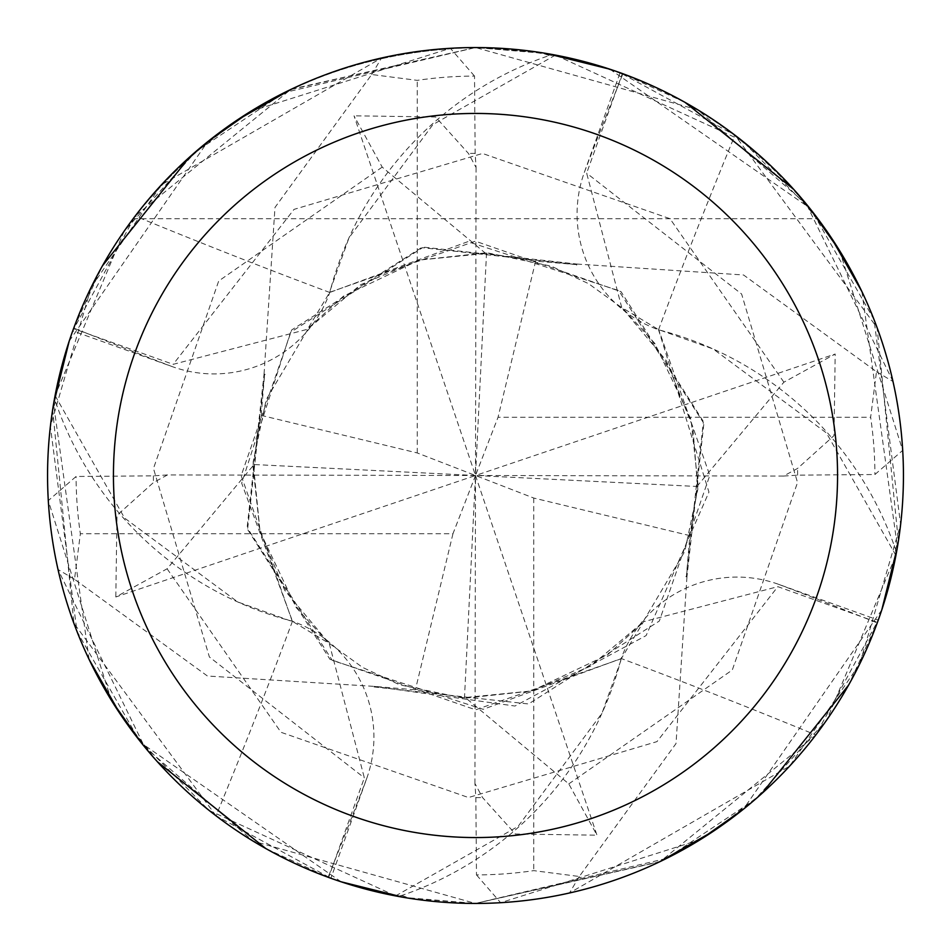 <?xml version="1.0" encoding="UTF-8"?>
<svg xmlns="http://www.w3.org/2000/svg" width="951" height="951" viewBox="0 0 951 951"><rect width="100%" height="100%" fill="white"/><g stroke="black" fill="none" stroke-linecap="round" stroke-linejoin="round"><path stroke-width="0.71" stroke-dasharray="4.75 3.57" d="M621.217 658.532A340.47 340.47 0 0 1 401.833 895.45A57.856 57.856 0 0 0 396.258 896.032A427.938 427.938 0 0 1 330.9 878.26L366.682 778.584A123.036 123.036 0 0 0 292.468 621.217A340.47 340.47 0 0 1 55.55 401.833A57.856 57.856 0 0 0 54.968 396.258A427.938 427.938 0 0 1 72.74 330.9L172.416 366.682A123.036 123.036 0 0 0 329.783 292.468A340.47 340.47 0 0 1 549.167 55.55A57.856 57.856 0 0 0 554.742 54.968L541.202 52.638L475.5 47.55A427.938 427.938 0 0 1 903.438 475.5A427.938 427.938 0 0 1 475.5 903.438L660.398 861.428L815.815 734.945L878.26 620.1L778.584 584.318A123.036 123.036 0 0 0 621.217 658.532A7244.825 1858.373 42 0 1 815.815 734.945M896.032 554.742L898.362 541.202L877.095 327.691L734.945 135.185L620.1 72.74L584.318 172.416A123.036 123.036 0 0 0 658.532 329.783A340.47 340.47 0 0 1 895.45 549.167A57.856 57.856 0 0 0 896.032 554.742A427.938 427.938 0 0 1 878.26 620.1M554.742 54.968A427.938 427.938 0 0 1 620.1 72.74M401.833 895.45A7203.801 1847.852 42 0 1 409.798 898.362L475.5 903.45A427.938 427.938 0 0 1 47.562 475.5A427.938 427.938 0 0 1 475.5 47.562A427.938 427.938 0 0 1 903.438 475.5A427.938 427.938 0 0 1 475.5 903.438A427.938 427.938 0 0 1 47.562 475.5A427.938 427.938 0 0 1 475.5 47.562C616.367 51.116 730.487 108.176 817.848 218.73C730.487 108.176 616.367 51.116 475.5 47.562L290.602 89.572L135.185 216.055L72.74 330.9M396.258 896.032L409.798 898.362M292.468 621.217A7244.825 1858.373 132 0 1 216.055 815.815L330.9 878.26M55.55 401.833A7203.801 1847.852 132 0 1 52.638 409.798L73.905 623.309L216.055 815.815M54.968 396.258L52.638 409.798M329.783 292.468A7244.825 1858.373 -138 0 1 135.185 216.055M549.167 55.55A7203.801 1847.852 -138 0 1 541.202 52.638M895.45 549.167A7203.801 1847.852 -48 0 1 898.362 541.202M658.532 329.783A7244.825 1858.373 -48 0 1 734.945 135.185M133.152 218.73L817.848 218.73L133.152 218.73C220.513 108.176 334.633 51.116 475.5 47.562C334.633 51.116 220.513 108.176 133.152 218.73M74.499 579.29L57.999 569.483L144.528 746.773L253.204 841.171L475.429 903.45L666.496 858.444L755.153 799.411L826.871 719.8L895.901 555.396A427.926 427.926 0 0 1 877.44 622.37L848.565 685.172M761.787 793.574L713.999 830.817M659.4 861.915L475.5 903.438L403.985 897.423M291.6 89.085L475.5 47.562L547.015 53.577M609.9 69.209L809.277 207.675M839.65 250.707L902.701 450.37L874.908 474.525L797.604 475.143L783.505 476.071L797.532 468.463L834.003 435.617L835.192 354.022M876.501 371.71L893.001 381.517A427.938 427.938 0 0 1 902.701 450.37M893.001 381.517L806.472 204.227L697.796 109.829L475.571 47.55L284.504 92.556L195.847 151.589L124.129 231.2L55.099 395.604A427.926 427.926 0 0 1 73.56 328.63L102.435 265.828M895.901 555.396L826.407 432.919L713.25 349.029L658.484 329.581L621.728 307.506L586.66 173.153L622.37 73.56L685.172 102.435M579.29 876.501L569.483 893.001L789.627 766.149L859.787 663.786L900.621 524.5L874.028 319.607L812.023 211.158L742.03 140.629L555.396 55.099A427.926 427.926 0 0 1 622.37 73.56M555.396 55.099L432.919 124.593L349.029 237.75L329.45 292.349L330.152 293.229M111.35 700.293L48.299 500.63L76.092 476.475L153.396 475.857L167.495 474.929L475.5 475.5L835.18 354.022L783.85 382.231L697.998 485.176L689.855 535.627L686.372 576.781L703.312 422.517L618.721 290.578L467.833 241.673L329.581 292.516L307.506 329.272L173.153 364.34L73.56 328.63M55.099 395.604L124.593 518.081L237.75 601.971L292.349 621.55L293.229 620.848M783.505 476.071L475.5 475.5L253.049 464.48L253.002 465.824L167.15 568.769L115.82 596.978L475.5 475.5L354.022 115.82L382.231 167.15L485.176 253.002L535.627 261.145L576.781 264.628L422.517 247.688L290.578 332.279L241.673 483.167L292.516 621.419L329.272 643.494L364.34 777.847L328.63 877.44L265.828 848.565M371.71 74.499L381.517 57.999L161.373 184.851L91.213 287.214L50.379 426.5L76.972 631.393L138.977 739.842L208.97 810.371L395.604 895.901A427.926 427.926 0 0 1 328.63 877.44M395.604 895.901L518.081 826.407L601.971 713.25L621.55 658.651L620.848 657.771M253.049 464.48L261.145 415.373L264.628 374.219L247.688 528.483L332.279 660.422L483.167 709.327L621.419 658.484L643.494 621.728L777.847 586.66L877.44 622.37M167.495 474.929L153.468 482.537L116.997 515.383L115.808 596.978M341.1 881.791L141.723 743.325M265.139 374.373L264.057 374.04L247.034 528.53L329.938 659.305L475.595 709.815L621.55 658.639M264.057 374.04L274.982 207.437L371.71 74.511L417.239 80.359A399.408 399.408 0 0 1 474.525 76.092L475.143 153.396L476.071 167.495L468.463 153.468L435.617 116.997L354.022 115.808M189.213 157.426L237.001 120.183M685.861 576.627L686.943 576.96L703.966 422.47L621.062 291.695L475.405 241.185L329.45 292.361M686.943 576.96L676.018 743.563L579.29 876.489L533.761 870.64A399.408 399.408 0 0 1 476.475 874.908L475.857 797.604L474.929 783.505L482.537 797.532L515.383 834.003L596.978 835.192M793.574 189.213L830.817 237.001M861.915 291.6L897.423 547.015M881.791 609.9L743.325 809.277M700.293 839.65L500.63 902.701L476.475 874.908M474.929 783.505L475.5 475.5L596.978 835.18L568.769 783.85L465.824 697.998L415.373 689.855L374.219 686.372L207.437 676.018L74.511 579.29L80.359 533.761A399.408 399.408 0 0 1 76.092 476.475M658.484 329.581L708.947 492.083L646.121 635.589L514.978 706.034L374.219 686.372M374.028 686.943L528.53 703.966L659.305 621.062L709.815 475.405L658.639 329.45M576.627 265.139L576.96 264.057L422.47 247.034L291.695 329.938L241.185 475.595L292.361 621.55M250.707 111.35L450.37 48.299L474.525 76.092M157.426 761.787L120.183 713.999M89.085 659.4L53.577 403.985M69.209 341.1L207.675 141.723M576.96 264.057L743.563 274.982L876.489 371.71L870.64 417.239A399.408 399.408 0 0 1 874.908 474.525M476.071 167.495L475.5 475.5L452.949 533.761L80.359 533.761M689.855 535.627L533.761 498.051L475.5 475.5L498.051 417.239L870.64 417.239M533.761 498.051L533.761 870.64M57.999 569.483A427.938 427.938 0 0 1 48.299 500.63M486.52 253.049L464.48 697.951M535.627 261.145L498.051 417.239M569.483 893.001A427.938 427.938 0 0 1 500.63 902.701M381.517 57.999A427.938 427.938 0 0 1 450.37 48.299M452.949 533.761L415.373 689.855M261.145 415.373L417.239 452.949L475.5 475.5L697.951 486.52M417.239 452.949L417.239 80.359M778.584 584.318A7211.171 1849.743 42 0 1 877.25 622.905M366.682 778.584A7211.171 1849.743 132 0 1 328.095 877.25M172.416 366.682A7211.171 1849.743 -138 0 1 73.75 328.095M584.318 172.416A7211.171 1849.743 -48 0 1 622.905 73.75M153.373 475.833L153.444 482.514M167.114 568.805L280.997 732.294L468.474 797.532L656.963 741.625L777.847 586.66M797.627 475.167L797.556 468.486M783.886 382.195L670.003 218.706L482.526 153.468L294.037 209.375L173.153 364.34M568.805 783.886L732.294 670.003L797.532 482.526L741.625 294.037L586.66 173.153M475.833 797.627L482.514 797.556M382.195 167.114L218.706 280.997L153.468 468.474L209.375 656.963L364.34 777.847M475.167 153.373L468.486 153.444M252.93 465.812L260.003 531.597L296.213 607.606L327.774 642.246L362.486 667.352L399.622 684.791L462.031 697.856L531.752 690.937L590.369 666.259L643.518 621.752M698.07 485.188L690.997 419.403L654.787 343.394L623.226 308.754L588.514 283.648L551.378 266.209L488.969 253.144L419.248 260.063L360.631 284.741L307.482 329.248M465.812 698.07L531.597 690.997L607.606 654.787L642.246 623.214L684.803 551.354L697.832 489.373L692.803 426.868L666.33 360.738L621.752 307.482M485.188 252.93L419.403 260.003L343.394 296.213L308.754 327.774L266.209 399.622L253.144 462.031L260.063 531.752L284.741 590.369L329.248 643.518"/><path stroke-width="1.43" d="M475.5 47.562A427.938 427.938 0 0 1 903.438 475.5A427.938 427.938 0 0 1 475.5 903.438A427.938 427.938 0 0 1 47.562 475.5A427.938 427.938 0 0 1 475.5 47.562M475.5 113.442A362.058 362.058 0 0 1 837.558 475.5A362.058 362.058 0 0 1 475.5 837.558A362.058 362.058 0 0 1 113.442 475.5A362.058 362.058 0 0 1 475.5 113.442M848.565 685.172L761.787 793.574M713.999 830.817L659.4 861.915M547.015 53.577L609.9 69.209M809.277 207.675L839.65 250.707M403.985 897.423L341.1 881.791M141.723 743.325L111.35 700.293M102.435 265.828L189.213 157.426M237.001 120.183L291.6 89.085M685.172 102.435L793.574 189.213M830.817 237.001L861.915 291.6M897.423 547.015L881.791 609.9M743.325 809.277L700.293 839.65M265.828 848.565L157.426 761.787M120.183 713.999L89.085 659.4M53.577 403.985L69.209 341.1M207.675 141.723L250.707 111.35"/></g></svg>

